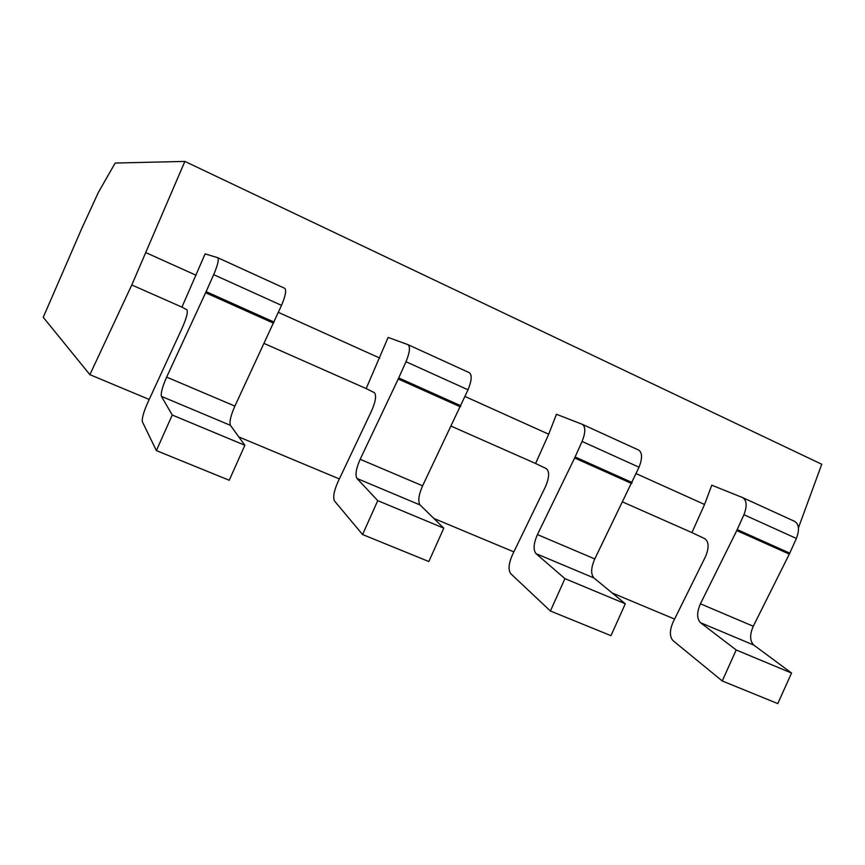 <?xml version="1.0" encoding="UTF-8"?>
<svg xmlns="http://www.w3.org/2000/svg" width="865" height="865" viewBox="0 0 865 865"><rect width="100%" height="100%" fill="white"/><g stroke="black" fill="none" stroke-linecap="round" stroke-linejoin="round"><path stroke-width="1.3" d="M798.427 527.866L821.75 464.256L184.872 161.409L115.186 163.053L98.405 192.344L81.818 228.371L43.25 317.293L89.874 374.664L131.794 284.963L184.872 161.409M622.659 501.97L691.924 532.591L704.564 504.468L711.776 485.2L742.646 497.602L794.654 521.379C799.055 524.255 799.638 529.953 796.384 538.462L789.323 554.108L753.274 626.249C749.62 634.715 749.782 640.987 753.783 645.074L700.477 622.692C696.736 618.67 696.714 612.377 700.423 603.802L736.764 530.58L789.323 554.108M704.564 504.468L636.143 473.631M451.141 426.142L535.586 463.478L548.702 434.219L556.444 414.27L582.275 424.315L638.694 450.092C642.381 452.687 642.49 458.396 639.03 467.219L594.774 558.941C590.957 567.743 590.665 574.079 593.898 577.939L536.019 553.643C533.078 549.859 533.554 543.512 537.435 534.581L574.641 457.985L631.688 483.524M548.702 434.219L465.024 396.494M264.106 343.448L366.165 388.569L388.125 337.426L407.934 344.638L469.338 372.696C472.171 374.934 471.728 380.643 468.019 389.801L422.607 485.816C418.606 494.985 417.763 501.376 420.076 504.965L357.007 478.486C355.039 475.004 356.088 468.603 360.164 459.293L398.246 379L460.385 406.831M379.8 358.078L278.389 312.373M131.794 284.963L181.942 307.129L205.124 253.867L217.666 257.673L284.79 288.348C286.596 290.164 285.504 295.841 281.514 305.367L234.891 406.096C230.685 415.665 229.203 422.088 230.425 425.342L161.431 396.375C160.631 393.251 162.371 386.828 166.642 377.108L205.611 292.748L273.556 323.175M196.139 275.286L146.142 252.753M217.807 257.748L284.79 288.348M181.942 307.129L186.883 309.778C188.159 311.822 186.591 317.898 182.191 327.997L147.688 402.755C143.493 412.27 141.741 418.628 142.411 421.839L156.37 450.6L229.236 480.259L244.86 445.27L230.425 425.342M691.924 532.591L704.824 538.7C708.986 541.847 709.181 547.891 705.408 556.833L673.165 621.935C669.521 630.347 669.467 636.564 672.992 640.608L722.253 680.971L736.191 649.983L700.477 622.692M742.894 497.721L794.654 521.379M722.253 680.971L777.786 703.591L791.54 673.046L753.783 645.074M742.646 497.602C746.819 500.392 747.241 506.101 743.922 514.707L736.764 530.58M791.54 673.046L736.191 649.983M674.581 619.07L612.171 592.979M513.864 551.892L433.873 518.449M339.35 478.94L238.816 436.922M149.202 399.457L89.874 374.664M205.611 292.748L213.687 274.659C217.775 264.993 219.115 259.338 217.71 257.694M156.37 450.6L172.243 415.016L161.431 396.375M244.86 445.27L172.243 415.016M366.165 388.569L374.242 392.591C376.653 395.067 375.778 401.155 371.604 410.843L337.858 482.086C333.879 491.19 332.776 497.526 334.571 501.073L362.576 534.538L377.746 500.64L357.007 478.486M408.096 344.713L469.338 372.696M362.576 534.538L428.845 561.526L443.799 528.158L420.076 504.965M398.246 379L405.988 361.721C409.794 352.433 410.443 346.735 407.934 344.638M443.799 528.158L377.746 500.64M535.586 463.478L546.291 468.625C549.653 471.479 549.361 477.545 545.393 486.854L512.404 554.887C508.598 563.634 508.069 569.916 510.793 573.733L550.41 611.014L564.942 578.642L536.019 553.643M582.491 424.412L638.694 450.092M550.41 611.014L610.971 635.667L625.298 603.781L593.898 577.939M582.275 424.315C585.692 426.791 585.627 432.5 582.08 441.442L574.641 457.985M625.298 603.781L564.942 578.642M737.218 529.607L789.777 553.157M743.922 514.707L796.384 538.462M753.274 626.249L700.423 603.802M213.687 274.659L281.514 305.367M206.119 291.635L274.054 322.083M234.891 406.096L166.642 377.108M405.988 361.721L468.019 389.801M398.733 377.94L460.872 405.782M422.607 485.816L360.164 459.293M575.106 456.969L632.153 482.529M582.08 441.442L639.03 467.219M594.774 558.941L537.435 534.581"/></g></svg>
